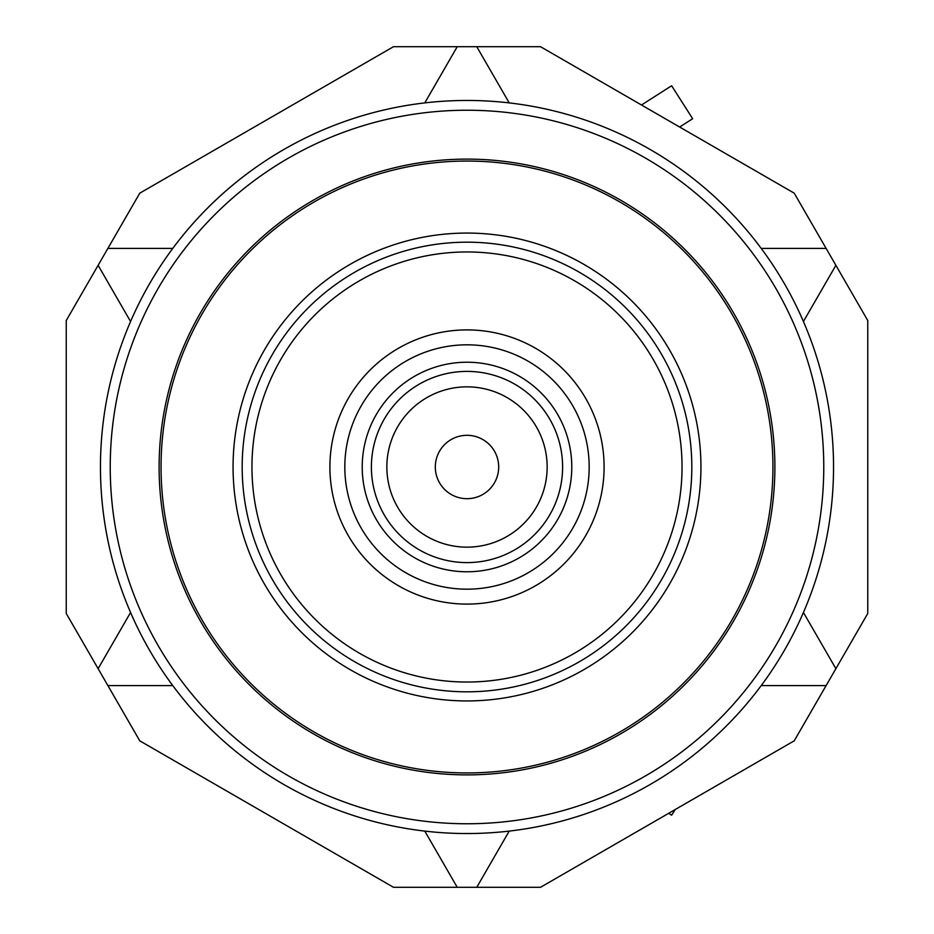<?xml version="1.0" encoding="UTF-8"?>
<svg xmlns="http://www.w3.org/2000/svg" width="934" height="934" viewBox="0 0 934 934"><rect width="100%" height="100%" fill="white"/><g stroke="black" fill="none" stroke-linecap="round" stroke-linejoin="round"><path stroke-width="1.4" d="M794.227 193.175L867.756 320.525L867.756 613.475L794.227 740.825L540.517 887.3L393.483 887.3L139.773 740.825L66.244 613.475L66.244 320.525L139.773 193.175L393.483 46.7L540.517 46.7L794.227 193.175M162.329 652.621A356.765 356.765 0 0 1 281.379 162.329A356.765 356.765 0 0 1 771.671 281.379A356.765 356.765 0 0 1 652.621 771.671A356.765 356.765 0 0 1 162.329 652.621M153.982 657.711A366.537 366.537 0 0 1 276.289 153.982A366.537 366.537 0 0 1 780.018 276.289A366.537 366.537 0 0 1 657.711 780.018A366.537 366.537 0 0 1 153.982 657.711M729.933 306.807A307.893 307.893 0 0 1 627.193 729.933A307.893 307.893 0 0 1 204.067 627.193A307.893 307.893 0 0 1 306.807 204.067A307.893 307.893 0 0 1 729.933 306.807M761.21 248.386L826.1 248.386M803.427 321.518L835.883 265.314M803.427 612.482L835.883 668.686M761.21 685.614L826.1 685.614M172.79 685.614L107.9 685.614M130.573 612.482L98.117 668.686M130.573 321.518L98.117 265.314M172.79 248.386L107.9 248.386M509.217 831.097L476.772 887.3M424.783 831.097L457.228 887.3M424.783 102.903L457.228 46.7M509.217 102.903L476.772 46.7M482.189 439.19A31.686 31.686 0 0 0 435.314 467A31.686 31.686 0 0 0 482.189 494.81A31.686 31.686 0 0 0 482.189 439.19M320.327 735.49A305.943 305.943 0 0 1 198.51 320.327A305.943 305.943 0 0 1 613.673 198.51A305.943 305.943 0 0 1 735.49 613.673A305.943 305.943 0 0 1 320.327 735.49M525.573 359.777A122.179 122.179 0 0 1 574.223 525.573A122.179 122.179 0 0 1 408.427 574.223A122.179 122.179 0 0 1 359.777 408.427A122.179 122.179 0 0 1 525.573 359.777M428.578 537.342A80.149 80.149 0 0 0 537.342 505.422A80.149 80.149 0 0 0 505.422 396.658A80.149 80.149 0 0 0 396.658 428.578A80.149 80.149 0 0 0 428.578 537.342M579.15 261.707A233.92 233.92 0 0 1 672.293 579.15A233.92 233.92 0 0 1 354.85 672.293A233.92 233.92 0 0 1 261.707 354.85A233.92 233.92 0 0 1 579.15 261.707M570.09 278.285A215.042 215.042 0 0 1 655.715 570.09A215.042 215.042 0 0 1 363.91 655.715A215.042 215.042 0 0 1 278.285 363.91A215.042 215.042 0 0 1 570.09 278.285M668.662 813.316L671.628 815.195L675.247 809.509M641.483 104.993L671.628 85.765L692.654 118.723L679.648 127.024M416.762 558.952A104.783 104.783 0 0 1 375.048 416.762A104.783 104.783 0 0 1 517.238 375.048A104.783 104.783 0 0 1 558.952 517.238A104.783 104.783 0 0 1 416.762 558.952M512.836 383.103A95.595 95.595 0 0 1 550.897 512.836A95.595 95.595 0 0 1 421.164 550.897A95.595 95.595 0 0 1 383.103 421.164A95.595 95.595 0 0 1 512.836 383.103M401.27 587.311A137.088 137.088 0 0 1 346.689 401.27A137.088 137.088 0 0 1 532.73 346.689A137.088 137.088 0 0 1 587.311 532.73A137.088 137.088 0 0 1 401.27 587.311M359.216 664.296A224.814 224.814 0 0 1 269.704 359.216A224.814 224.814 0 0 1 574.784 269.704A224.814 224.814 0 0 1 664.296 574.784A224.814 224.814 0 0 1 359.216 664.296"/></g></svg>
